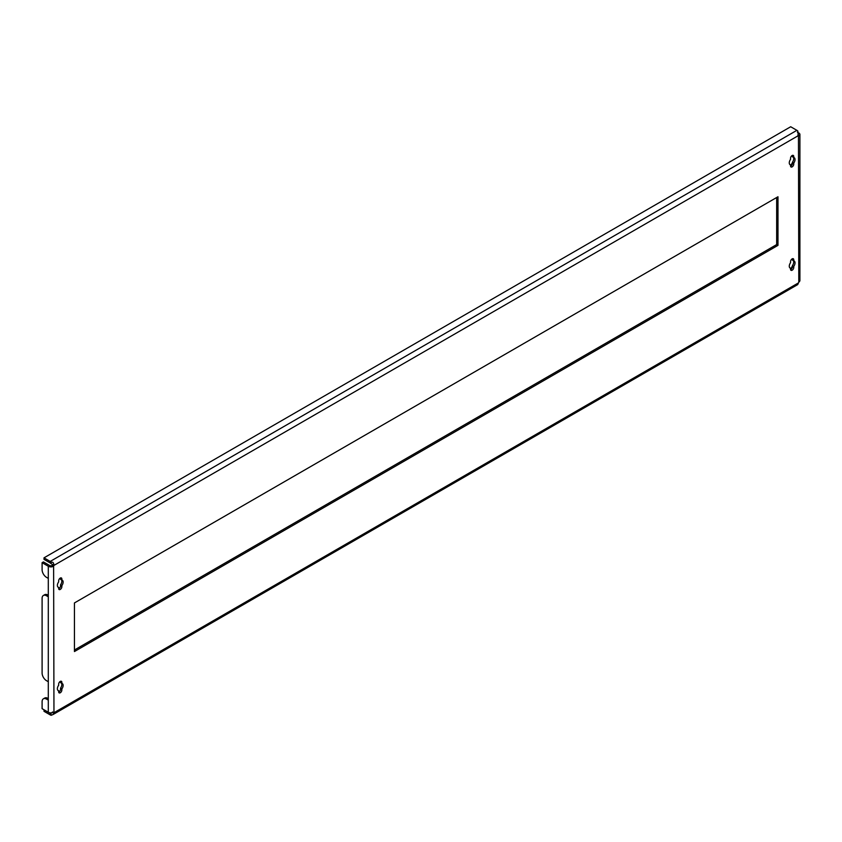 <?xml version="1.0" encoding="UTF-8"?>
<svg xmlns="http://www.w3.org/2000/svg" width="842" height="842" viewBox="0 0 842 842"><rect width="100%" height="100%" fill="white"/><g stroke="black" fill="none" stroke-linecap="round" stroke-linejoin="round"><path stroke-width="1.26" d="M60.266 681.41A2.252 1.305 120 0 0 58.666 684.178L58.666 685.241A4.073 2.347 120 0 0 58.224 690.619A4.073 2.347 120 0 0 58.666 690.777L58.666 691.85A2.252 1.305 120 0 0 59.14 692.882A2.252 1.305 120 0 0 60.877 692.282A2.252 1.305 120 0 0 61.855 690.008L61.855 688.935A4.073 2.347 120 0 0 62.297 683.567A4.073 2.347 120 0 0 61.855 683.399L61.855 682.336A2.252 1.305 120 0 0 61.392 681.304A2.252 1.305 120 0 0 60.266 681.41M60.266 578.075A2.252 1.305 120 0 0 58.666 580.833L58.666 581.906A4.073 2.347 120 0 0 58.224 587.284A4.073 2.347 120 0 0 58.666 587.442L58.666 588.516A2.252 1.305 120 0 0 59.14 589.547A2.252 1.305 120 0 0 60.877 588.937A2.252 1.305 120 0 0 61.855 586.674L61.855 585.6A4.073 2.347 120 0 0 62.297 580.222A4.073 2.347 120 0 0 61.855 580.064L61.855 578.991A2.252 1.305 120 0 0 61.392 577.959A2.252 1.305 120 0 0 60.266 578.075M792.154 155.517A2.252 1.305 120 0 0 790.554 158.285L790.554 159.349A4.073 2.347 120 0 0 790.122 164.727A4.073 2.347 120 0 0 790.554 164.895L790.554 165.958A2.252 1.305 120 0 0 791.027 166.99A2.252 1.305 120 0 0 792.764 166.39A2.252 1.305 120 0 0 793.753 164.116L793.753 163.053A4.073 2.347 120 0 0 794.185 157.675A4.073 2.347 120 0 0 793.753 157.507L793.753 156.444A2.252 1.305 120 0 0 793.28 155.412A2.252 1.305 120 0 0 792.154 155.517M792.154 258.862A2.252 1.305 120 0 0 790.554 261.62L790.554 262.693A4.073 2.347 120 0 0 790.122 268.061A4.073 2.347 120 0 0 790.554 268.23L790.554 269.293A2.252 1.305 120 0 0 791.027 270.324A2.252 1.305 120 0 0 792.764 269.724A2.252 1.305 120 0 0 793.753 267.451L793.753 266.388A4.073 2.347 120 0 0 794.185 261.009A4.073 2.347 120 0 0 793.753 260.852L793.753 259.778A2.252 1.305 120 0 0 793.28 258.747A2.252 1.305 120 0 0 792.154 258.862M792.417 163.032A6.262 3.621 -120 0 0 791.269 165.779M799.9 134.499L799.9 280.491A3.757 2.168 180 0 1 799.647 281.281L798.795 282.302L798.448 135.573A1.884 1.084 120 0 0 798.605 135.699A1.884 1.084 120 0 0 798.795 135.773L799.647 135.288A3.757 2.168 0 0 0 799.9 134.499A3.757 2.168 0 0 0 798.795 132.962L797.521 132.226M46.531 595.778A6.262 3.621 -120 0 0 43.395 595.462L44.731 594.694A6.262 3.621 60 0 1 47.857 595.01L46.531 595.778L48.299 596.799L48.299 578.38L46.531 577.359A6.262 3.621 -120 0 1 42.1 569.687L42.1 562.677L43.426 561.909L49.636 565.498A1.884 1.084 0 0 0 51.636 565.74L52.288 565.224A1.884 1.084 120 0 0 52.636 564.624L50.752 563.393A1.884 1.084 -120 0 0 50.215 562.961L44.005 559.372L44.005 557.836L790.691 126.753L796.89 130.331A3.757 2.168 60 0 1 797.963 131.215L797.427 132.31M42.1 562.677L48.299 566.266A3.757 2.168 0 0 0 52.32 566.75L53.614 565.992A1.884 1.084 120 0 0 53.962 565.392L52.636 564.624M46.531 699.113A6.262 3.621 -120 0 0 43.395 698.807L44.731 698.039A6.262 3.621 60 0 1 47.857 698.344L46.531 699.113L48.299 700.134L48.299 681.715L46.531 680.694A6.262 3.621 -120 0 1 42.1 673.021L42.1 598.336A6.262 3.621 -120 0 1 43.395 595.462M777.976 245.359L777.976 196.754L74.443 602.935L74.443 651.54L777.976 245.359L776.65 244.59L776.65 197.523M51.288 715.247L50.752 713.542A1.884 1.084 -120 0 1 50.215 713.353L44.005 709.774L44.005 711.311L50.215 714.89A3.757 2.168 -120 0 0 51.288 715.247L53.246 714.416L53.962 712.721A1.884 1.084 120 0 0 53.804 712.595A1.884 1.084 120 0 0 53.614 712.521L52.32 712.742A3.757 2.168 180 0 1 48.299 712.258L42.1 708.68L42.1 701.67A6.262 3.621 -120 0 1 43.395 698.807M798.795 282.302A1.884 1.084 120 0 0 798.448 282.901L797.963 284.164M74.443 650.003L776.65 244.59M58.687 692.124A2.252 1.305 120 0 0 60.529 689.24L60.529 688.167A4.073 2.347 120 0 0 61.329 683.094M61.855 683.399L60.529 682.63L60.529 681.567A2.252 1.305 120 0 0 60.508 681.294M61.855 580.064L60.529 579.296L60.529 578.233A2.252 1.305 120 0 0 60.508 577.959M58.687 588.79A2.252 1.305 120 0 0 60.529 585.906L60.529 584.832A4.073 2.347 120 0 0 61.329 579.759M790.575 166.232A2.252 1.305 120 0 0 792.417 163.348L792.417 162.285A4.073 2.347 120 0 0 793.227 157.212M793.753 157.507L792.417 156.749L792.417 155.675A2.252 1.305 120 0 0 792.396 155.402M790.575 269.566A2.252 1.305 120 0 0 792.417 266.682L792.417 265.619A4.073 2.347 120 0 0 793.227 260.546M793.753 260.852L792.417 260.083L792.417 259.01A2.252 1.305 120 0 0 792.396 258.736M798.448 282.901L53.962 712.721L53.614 565.992L52.288 565.224M50.752 713.542L52.636 711.953M797.7 131.552L798.448 135.573L53.962 565.392C53.751 562.782 52.857 561.751 51.288 562.309L50.752 563.393M51.288 562.309A3.757 2.168 -120 0 0 50.215 561.425L44.005 557.836M799.647 135.288L797.89 134.888M792.417 266.367A6.262 3.621 -120 0 0 791.269 269.124M52.32 566.75L51.636 565.74M789.754 267.767L790.554 268.23M792.417 265.619L793.753 266.388M789.754 164.432L790.554 164.895M792.417 162.285L793.753 163.053M60.529 584.832L61.855 585.6M57.866 586.979L58.666 587.442M60.529 688.167L61.855 688.935M57.866 690.314L58.666 690.777M48.299 566.266L48.299 578.38M48.299 596.799L48.299 681.715M50.215 713.353L51.015 712.89M50.215 561.425L796.89 130.331M48.299 700.134L48.299 712.258M792.417 266.682L793.753 267.451M792.417 259.01L793.753 259.778M792.417 155.675L793.753 156.444M792.417 163.348L793.753 164.116M60.529 578.233L61.855 578.991M60.529 585.906L61.855 586.674M60.529 689.24L61.855 690.008M60.529 681.567L61.855 682.336M797.616 284.649L53.246 714.416"/></g></svg>
